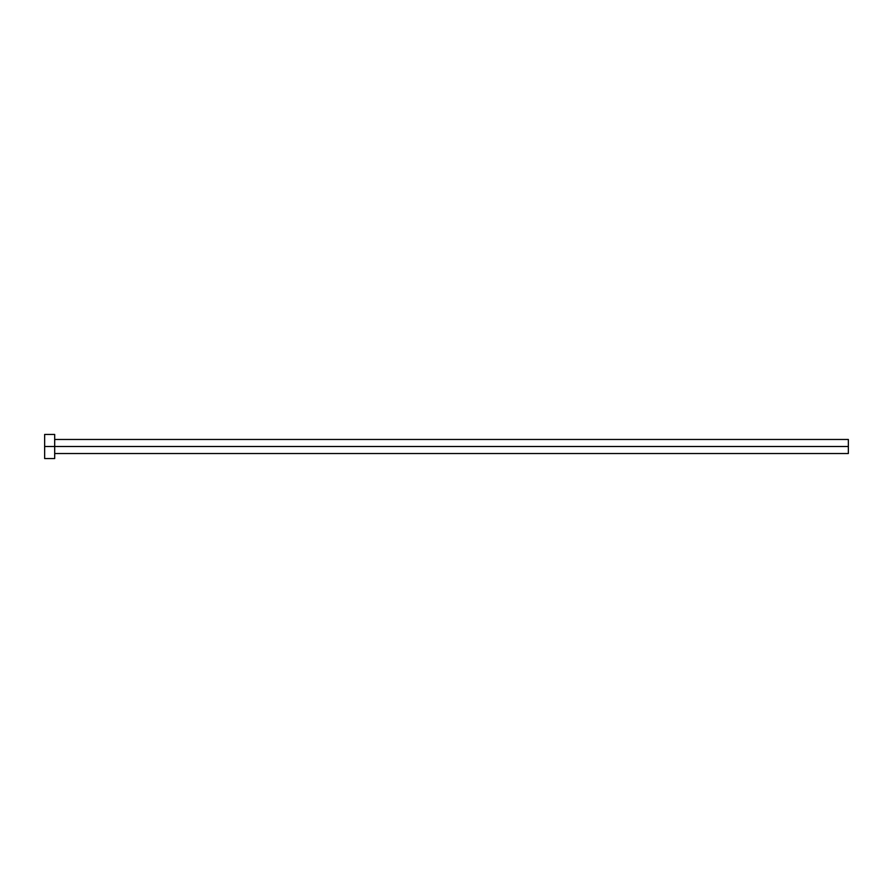 <?xml version="1.0" encoding="UTF-8"?>
<svg xmlns="http://www.w3.org/2000/svg" width="893" height="893" viewBox="0 0 893 893"><rect width="100%" height="100%" fill="white"/><g stroke="black" fill="none" stroke-linecap="round" stroke-linejoin="round"><path stroke-width="0.67" stroke-dasharray="4.46 3.35" d="M54.696 446.5L848.35 446.5L848.35 453.532L848.35 446.5L54.696 446.5L54.696 458.555L54.696 446.5L44.65 446.5L54.696 446.5L54.696 434.444L54.696 446.5M44.65 458.555L44.65 434.444L44.65 458.555M848.35 439.468L848.35 446.5L848.35 439.468"/><path stroke-width="1.34" d="M44.65 458.555L44.65 434.444L44.65 446.5L848.35 446.5L848.35 453.532L848.35 446.5L44.65 446.5L44.65 458.555L54.696 458.555L54.696 434.444L54.696 458.555M848.35 446.5L848.35 439.468L848.35 446.5M54.696 453.532L848.35 453.532M44.65 434.444L54.696 434.444M54.696 439.468L848.35 439.468"/></g></svg>
